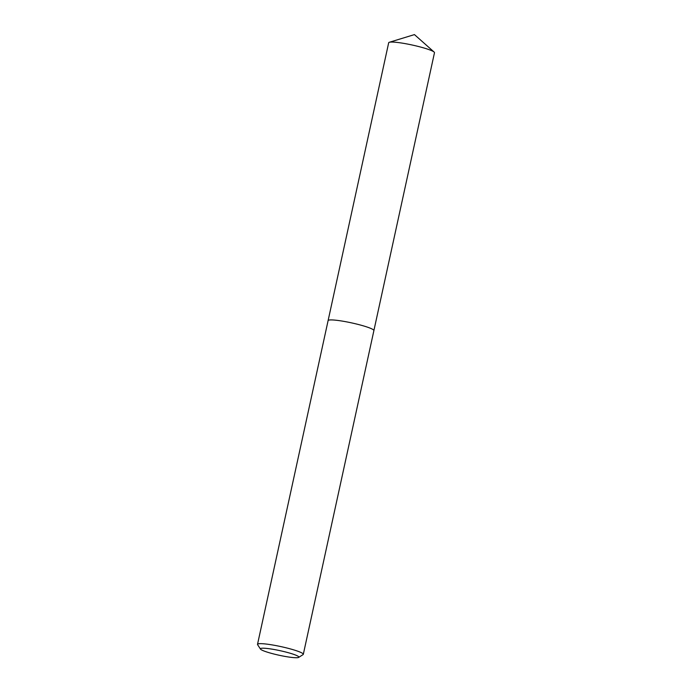 <?xml version="1.0" encoding="UTF-8"?>
<svg xmlns="http://www.w3.org/2000/svg" width="692" height="692" viewBox="0 0 692 692"><rect width="100%" height="100%" fill="white"/><g stroke="black" fill="none" stroke-linecap="round" stroke-linejoin="round"><path stroke-width="1.04" d="M260.469 649.07L257.614 644.693A23.433 2.777 12.3 0 1 257.519 644.338A23.433 2.777 12.3 0 1 271.731 644.84A23.433 2.777 12.3 0 1 296.314 650.705A23.433 2.777 12.3 0 1 303.312 654.321A23.433 2.777 12.3 0 1 303.079 654.606L298.659 657.4A19.687 2.327 12.3 0 1 285.839 656.561A19.687 2.327 12.3 0 1 266.264 651.812A19.687 2.327 12.3 0 1 260.469 649.07A19.687 2.327 12.3 0 1 271.281 649.027A19.687 2.327 12.3 0 1 292.984 654.122A19.687 2.327 12.3 0 1 298.659 657.4M257.519 644.338L328.103 320.604A23.433 2.777 12.3 0 1 342.324 321.105A23.433 2.777 12.3 0 1 366.907 326.97A23.433 2.777 12.3 0 1 373.896 330.586L303.312 654.321M328.112 320.578L388.688 42.731A23.433 2.777 12.3 0 1 389.302 42.281A23.433 2.777 12.3 0 1 405.149 43.622A23.433 2.777 12.3 0 1 427.492 49.097A23.433 2.777 12.3 0 1 434.109 52.047A23.433 2.777 12.3 0 1 434.481 52.713L373.896 330.56M366.898 326.97A23.433 2.777 12.3 0 1 373.896 330.586M434.109 52.047L414.447 34.6L389.302 42.281"/></g></svg>
